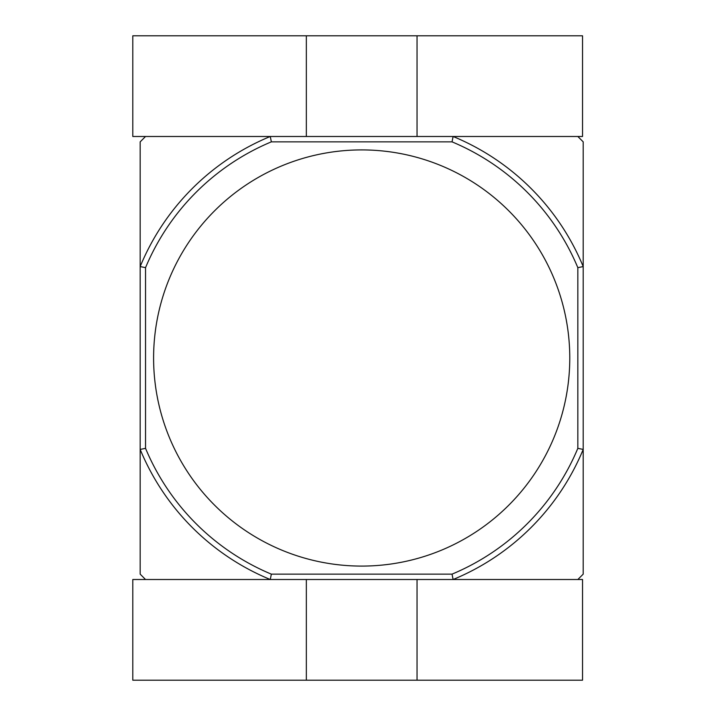 <?xml version="1.0" encoding="UTF-8"?>
<svg xmlns="http://www.w3.org/2000/svg" width="716" height="716" viewBox="0 0 716 716"><rect width="100%" height="100%" fill="white"/><g stroke="black" fill="none" stroke-linecap="round" stroke-linejoin="round"><path stroke-width="1.07" d="M452.038 574.143L453.112 579.513L577.83 579.513L583.2 574.143L583.2 449.424A239.636 239.636 0 0 1 453.112 579.513L270.272 579.513A239.636 239.636 0 0 1 140.175 449.424L140.175 574.143L145.545 579.513L270.272 579.513L271.346 574.143A234.266 234.266 0 0 1 145.545 448.35L140.175 449.424L140.175 266.576A239.636 239.636 0 0 1 270.272 136.488L145.545 136.488L140.175 141.858L140.175 266.576L145.545 267.65A234.266 234.266 0 0 1 271.346 141.858L452.038 141.858A234.266 234.266 0 0 1 577.83 267.65L577.83 448.35A234.266 234.266 0 0 1 452.038 574.143L271.346 574.143M452.038 141.858L453.112 136.488A239.636 239.636 0 0 1 583.2 266.576L583.2 141.858L577.83 136.488L270.272 136.488L271.346 141.858M569.775 358A208.088 208.088 0 0 0 361.687 149.912A208.088 208.088 0 0 0 153.6 358A208.088 208.088 0 0 0 361.687 566.087A208.088 208.088 0 0 0 569.775 358M145.545 267.65L145.545 448.35M577.83 267.65L583.2 266.576L583.2 449.424L577.83 448.35M270.272 579.513L132.791 579.513L132.791 680.2L582.538 680.2L582.538 579.513L453.112 579.513M306.341 579.513L306.341 680.2M417.043 579.513L417.043 680.2M453.112 136.488L582.538 136.488L582.538 35.8L132.791 35.8L132.791 136.488L270.272 136.488M417.043 136.488L417.043 35.8M306.341 136.488L306.341 35.8"/></g></svg>
